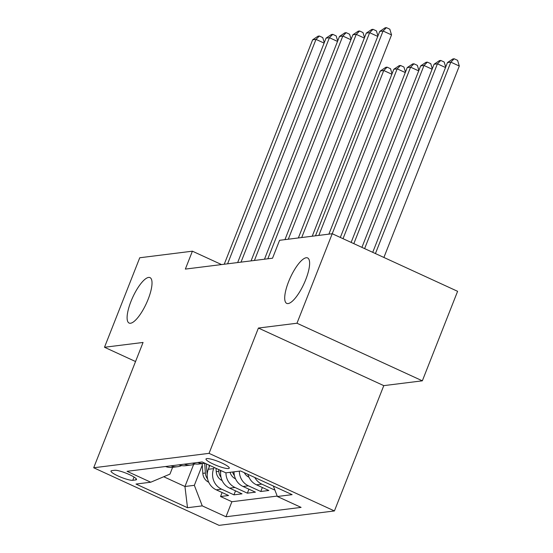 <?xml version="1.0" encoding="UTF-8"?>
<svg xmlns="http://www.w3.org/2000/svg" width="553" height="553" viewBox="0 0 553 553"><rect width="100%" height="100%" fill="white"/><g stroke="black" fill="none" stroke-linecap="round" stroke-linejoin="round"><path stroke-width="0.83" d="M288.583 281.726A25.009 7.479 114.7 0 1 307.606 257.933A25.009 7.479 114.7 0 1 305.747 279.583A25.009 7.479 114.7 0 1 286.724 303.383A25.009 7.479 114.7 0 1 288.583 281.726M130.978 301.406A25.009 7.479 114.7 0 1 150.001 277.613A25.009 7.479 114.7 0 1 148.149 299.263A25.009 7.479 114.7 0 1 129.119 323.063A25.009 7.479 114.7 0 1 130.978 301.406M206.787 458.589A12.505 2.177 -158.5 0 0 205.999 458.983A12.505 2.177 -158.5 0 0 215.055 464.866A12.505 2.177 -158.5 0 0 228.479 468.55A12.505 2.177 -158.5 0 0 229.267 468.149A12.505 2.177 -158.5 0 0 220.212 462.273A12.505 2.177 -158.5 0 0 206.787 458.589M422.34 380.823L296.975 323.229L258.41 328.047L383.782 385.635L422.34 380.823L457.601 291.313L332.229 233.725L279.583 240.299L272.532 258.203L185.345 269.09L192.403 251.186L139.75 257.76L104.496 347.263L135.54 361.531M383.782 385.635L334.42 510.944L219.064 525.35L93.699 467.762L209.048 453.356L334.42 510.944M209.815 465.46L208.315 469.283A15.629 14.668 82.9 0 0 216.223 489.827L228.589 495.509L220.543 496.518L222.112 492.536M214.135 467.444L213.679 468.612A15.629 14.668 82.9 0 0 221.587 489.163L233.954 494.838L235.523 490.857M233.954 494.838L242.007 493.836L229.64 488.154A15.629 14.668 82.9 0 1 220.882 470.548M234.009 471.82A15.629 14.668 82.9 0 0 243.05 486.481L255.417 492.163L247.371 493.165L248.94 489.184M247.944 474.356A15.629 14.668 82.9 0 0 256.461 484.808L268.834 490.483L260.781 491.493L262.35 487.511M274.765 489.744L274.198 489.82L274.502 489.046M132.768 480.301L135.72 479.935A12.111 2.108 -158.5 0 0 136.487 479.548A12.111 2.108 -158.5 0 0 127.708 473.852A12.111 2.108 -158.5 0 0 114.713 470.285L111.761 470.651A12.111 2.108 -158.5 0 0 110.994 471.038A12.111 2.108 -158.5 0 0 119.773 476.727A12.111 2.108 -158.5 0 0 132.768 480.301L134.047 477.059M193.64 464.444L184.951 486.495L194.338 485.327L202.253 505.871L225.97 516.765L301.088 507.391L277.364 496.49L292.122 494.652L240.617 470.99L225.866 472.836L202.142 461.942L127.031 471.315L150.748 482.216L169.944 474.121L172.626 467.32M202.253 505.871L187.502 507.716L135.997 484.055L150.748 482.216M220.543 496.518L231.894 501.73L277.205 496.076M274.198 489.82L261.832 484.138A15.629 14.668 -97.1 0 1 254.809 477.515M260.781 491.493L248.415 485.81A15.629 14.668 -97.1 0 1 239.38 471.149M247.371 493.165L235.004 487.483A15.629 14.668 -97.1 0 1 225.963 472.822M170.891 465.84A15.629 14.668 82.9 0 0 177.665 466.691A15.629 14.668 82.9 0 0 181.612 465.585M165.527 466.511A15.629 14.668 82.9 0 0 172.301 467.361L177.665 466.691M202.274 465.184L194.338 485.327M296.975 323.229L397.178 68.842L393.826 69.256L328.876 234.147M258.41 328.047L209.048 453.356M93.699 467.762L143.061 342.452L104.496 347.263M221.532 264.569L192.403 251.186M163.716 476.741L184.951 486.495L187.502 507.716M231.894 501.73L225.97 516.765M178.937 464.838A15.629 14.668 82.9 0 0 185.711 465.688L191.075 465.018A15.629 14.668 -97.1 0 1 184.301 464.167M195.022 463.905A15.629 14.668 -97.1 0 1 191.075 465.018M192.354 463.165A15.629 14.668 82.9 0 0 199.128 464.008L204.492 463.338A15.629 14.668 -97.1 0 1 197.718 462.495M205.025 463.262A15.629 14.668 -97.1 0 1 204.492 463.338M277.364 496.49L273.334 486.018M324.099 43.106L315.998 39.387L227.594 263.809M312.645 39.802L318.023 36.194L319.371 36.021L315.998 39.387L312.645 39.802L224.242 264.23M319.371 36.021L322.758 37.583L324.279 42.643M209.165 467.112L209.034 465.101M208.82 482.264L208.619 482.188A10.355 9.719 -97.1 0 1 202.827 473.354L202.17 463.628M207.209 474.426A10.355 9.719 -97.1 0 1 206.981 472.836L206.38 463.884M204.721 463.31L205.37 473.036A10.355 9.719 82.9 0 0 207.596 478.96M318.818 235.398L383.768 70.514L380.416 70.936L315.466 235.82M391.863 74.233L383.768 70.514L387.135 67.155L390.522 68.71L392.049 73.777M380.416 70.936L385.794 67.321L387.135 67.155M337.51 41.434L329.415 37.708L241.011 262.136M326.056 38.129L331.441 34.514L332.782 34.348L329.415 37.708L326.056 38.129L237.659 262.557M332.782 34.348L336.169 35.904L337.696 40.97M350.927 39.754L342.825 36.035L254.421 260.463M339.473 36.457L344.851 32.841L346.192 32.675L342.825 36.035L339.473 36.457L251.069 260.878M346.192 32.675L349.586 34.231L351.107 39.298M364.337 38.081L356.236 34.362L267.832 258.79M352.883 34.777L358.268 31.168L359.609 31.003L356.236 34.362L352.883 34.777L264.479 259.205M359.609 31.003L362.996 32.558L364.517 37.618M377.754 36.408L369.653 32.689L288.3 239.214M366.3 33.104L371.678 29.496L373.019 29.323L369.653 32.689L366.3 33.104L284.947 239.629M373.019 29.323L376.406 30.878L377.934 35.945M222.237 480.592L222.03 480.516A10.355 9.719 -97.1 0 1 216.237 471.681L216.009 468.308M220.619 472.753A10.355 9.719 -97.1 0 1 220.398 471.163L220.336 470.299M218.663 469.525L218.788 471.363A10.355 9.719 82.9 0 0 221.013 477.28M405.28 72.561L397.178 68.842L400.545 65.482L403.939 67.037L405.46 72.097M393.826 69.256L399.204 65.648L400.545 65.482M235.647 478.912L235.447 478.836A10.355 9.719 -97.1 0 1 230.055 472.31M232.599 471.992A10.355 9.719 82.9 0 0 234.424 475.608M343.026 238.689L410.596 67.169L407.236 67.584L340.33 237.444M418.69 70.888L410.596 67.169L413.962 63.802L417.349 65.358L418.877 70.425M407.236 67.584L412.621 63.968L413.962 63.802M249.057 477.239L248.857 477.163A10.355 9.719 -97.1 0 1 244.281 472.677M353.83 243.645L424.006 65.489L420.653 65.911L351.127 242.408M432.107 69.208L424.006 65.489L427.372 62.13L430.759 63.685L432.287 68.752M420.653 65.911L426.031 62.295L427.372 62.13M364.627 248.608L437.416 63.816L434.064 64.238L361.925 247.364M445.518 67.535L437.416 63.816L440.789 60.457L444.177 62.012L445.697 67.079M434.064 64.238L439.448 60.623L440.789 60.457M312.231 236.221L391.538 34.901L383.063 31.009L301.71 237.534M379.711 31.431L385.095 27.816L386.436 27.65L383.063 31.009L379.711 31.431L298.357 237.956M386.436 27.65L389.824 29.205L391.538 34.901M383.9 257.456L459.301 66.035L450.833 62.143L447.481 62.558L372.729 252.327M375.425 253.564L450.833 62.143L454.2 58.777L457.587 60.339L459.301 66.035M447.481 62.558L452.859 58.95L454.2 58.777M213.679 468.612L208.315 469.283M221.587 489.163L216.223 489.827M261.832 484.138L256.461 484.808M248.415 485.81L243.05 486.481M235.004 487.483L229.64 488.154M136.19 478.746L135.72 479.935M206.981 472.836L207.368 472.787M202.827 473.354L205.37 473.036M220.398 471.163L220.785 471.115M216.237 471.681L218.788 471.363"/></g></svg>
